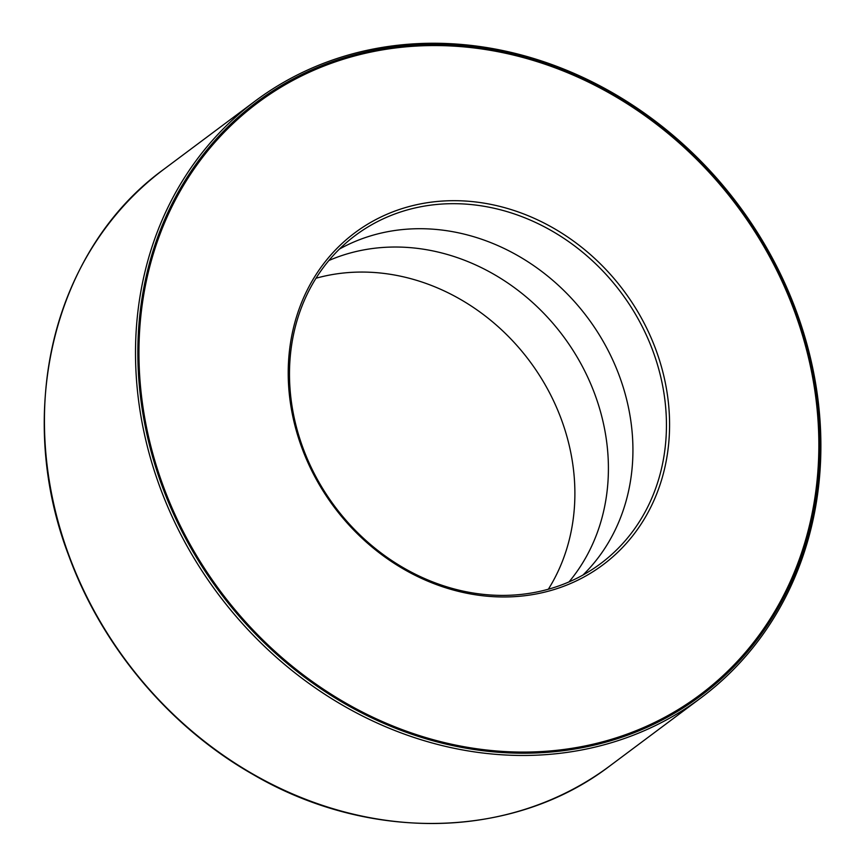 <?xml version="1.0" encoding="UTF-8"?>
<svg xmlns="http://www.w3.org/2000/svg" width="865" height="865" viewBox="0 0 865 865"><rect width="100%" height="100%" fill="white"/><g stroke="black" fill="none" stroke-linecap="round" stroke-linejoin="round"><path stroke-width="1.3" d="M160.176 487.774A372.458 324.862 -126.8 0 1 255.294 100.967A372.458 324.862 -126.8 0 1 738.451 204.951A372.458 324.862 -126.8 0 1 701.093 697.763A372.458 324.862 -126.8 0 1 160.176 487.774M162.404 486.822A370.674 323.294 -126.8 0 1 527.153 57.512A370.674 323.294 -126.8 0 1 747.133 652.199A370.674 323.294 -126.8 0 1 162.404 486.822M162.912 486.681A370.079 322.775 -126.8 0 1 257.424 102.362A370.079 322.775 -126.8 0 1 737.488 205.675A370.079 322.775 -126.8 0 1 700.369 695.33A370.079 322.775 -126.8 0 1 162.912 486.681M257.305 102.448A370.079 322.775 -126.8 0 1 737.261 205.848A370.079 322.775 -126.8 0 1 700.25 695.417M163.42 486.541A369.485 322.256 -126.8 0 1 526.99 58.615A369.485 322.256 -126.8 0 1 746.268 651.388A369.485 322.256 -126.8 0 1 163.42 486.541M301.95 448.038A207.232 180.753 -126.8 0 1 505.874 208.011A207.232 180.753 -126.8 0 1 628.855 540.495A207.232 180.753 -126.8 0 1 301.95 448.038M303.053 448.167A204.854 178.677 -126.8 0 1 355.364 235.421A204.854 178.677 -126.8 0 1 621.102 292.619A204.854 178.677 -126.8 0 1 600.559 563.666A204.854 178.677 -126.8 0 1 303.053 448.167M339.448 249.066A204.854 178.677 -126.8 0 1 587.595 317.65A204.854 178.677 -126.8 0 1 582.956 575.052M328.895 260.506A204.854 178.677 -126.8 0 1 563.072 335.966A204.854 178.677 -126.8 0 1 568.997 581.929M316.028 278.238A204.854 178.677 -126.8 0 1 529.553 360.997A204.854 178.677 -126.8 0 1 548.345 589.238M69.092 555.806A372.458 324.862 -126.8 0 1 164.209 169.01C53.846 248.644 13.602 412.346 68.897 556.065C102.07 646.75 169.735 727.087 252.688 774.272C369.485 842.813 513.864 839.461 610.009 765.806A372.458 324.862 -126.8 0 1 69.092 555.806M255.294 100.967L164.209 169.01M701.093 697.763L610.009 765.806"/></g></svg>
